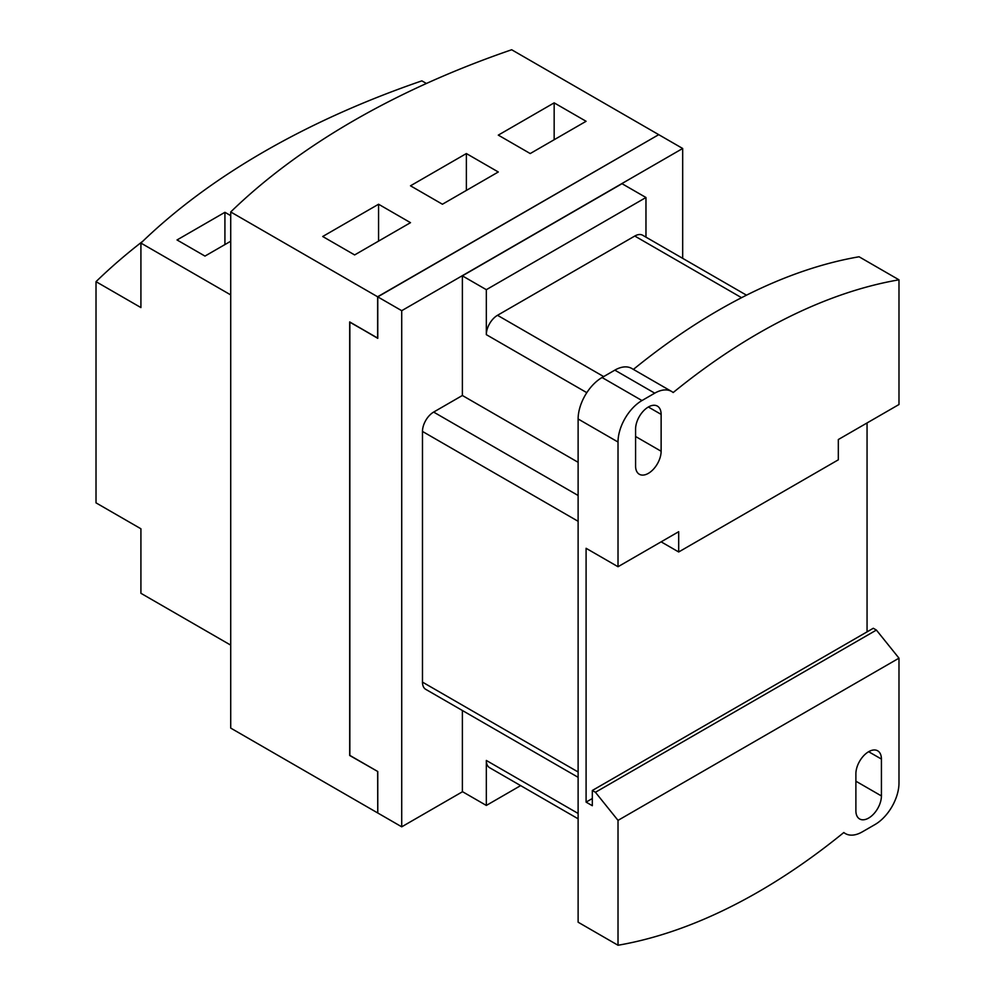 <?xml version="1.0" encoding="UTF-8"?>
<svg xmlns="http://www.w3.org/2000/svg" width="995" height="995" viewBox="0 0 995 995"><rect width="100%" height="100%" fill="white"/><g stroke="black" fill="none" stroke-linecap="round" stroke-linejoin="round"><path stroke-width="1.49" d="M377.777 338.151L349.842 322.206L349.842 755.392L377.777 771.523L377.777 812.99L401.719 826.82L462.538 791.709M349.842 322.032L377.777 338.337L377.777 296.871L401.719 310.689L682.682 148.479L658.727 134.661L377.777 296.871M682.682 148.479L682.682 258.339M401.719 310.689L401.719 826.82M578.12 813.45L486.331 760.454A15.808 9.129 120 0 0 489.602 767.692L578.12 818.798M486.331 760.454L486.331 805.44L462.376 791.61L462.376 710.505M520.646 785.615L486.331 805.44M746.486 295.179L642.683 235.255A15.808 9.129 120 0 0 634.785 236.039L497.5 315.303A15.808 9.129 120 0 0 486.331 334.656L486.331 289.682L645.966 197.507L645.966 237.146M645.966 197.507L622.012 183.689L462.376 275.851L486.331 289.682M462.376 275.851L462.376 395.488L433.646 412.079A15.808 9.129 120 0 0 422.477 431.432L422.477 682.122A15.808 9.129 120 0 0 425.748 689.348L578.12 777.319M671.675 391.495L631.763 368.461A33.867 19.552 -60 0 0 614.835 370.14L602.062 377.515L641.974 400.55L654.735 393.174A33.867 19.552 120 0 1 671.675 391.495A33.867 19.552 120 0 1 673.18 392.54A599.687 346.235 -60 0 1 898.982 279.819L898.982 404.517L838.325 439.541L838.325 459.814L678.689 551.976L661.128 541.84M641.974 400.55A33.867 19.552 120 0 0 618.019 442.029L618.019 566.727L678.689 531.703L678.689 551.976M462.376 395.488L578.12 462.302M898.982 279.819L859.071 256.772A599.687 346.235 120 0 0 633.392 369.406M635.581 429.119A18.059 10.423 -60 0 1 643.466 410.947A18.059 10.423 -60 0 1 657.384 406.109A18.059 10.423 -60 0 1 661.128 414.38L661.128 451.245A18.059 10.423 -60 0 1 653.242 469.416A18.059 10.423 -60 0 1 639.325 474.254A18.059 10.423 -60 0 1 635.581 465.983L635.581 429.119M618.019 820.377L595.433 792.281L876.396 630.071L898.982 658.168L618.019 820.377L618.019 945.25L578.12 922.203L578.12 418.982A33.867 19.552 -60 0 1 602.062 377.515M595.433 792.281L592.323 790.478L592.323 805.714L586.092 802.119L586.092 548.295L618.019 566.727M586.092 802.119L592.323 798.525M867.055 422.95L867.055 631.862M592.323 790.478L873.287 628.268L876.396 630.071M881.421 795.938A18.059 10.423 -60 0 1 873.535 814.121A18.059 10.423 -60 0 1 859.618 818.96A18.059 10.423 -60 0 1 855.887 810.689L855.887 773.824A18.059 10.423 -60 0 1 863.76 755.653A18.059 10.423 -60 0 1 877.677 750.815A18.059 10.423 -60 0 1 881.421 759.073L881.421 795.938L855.887 781.199M898.982 658.168L898.982 783.04A33.867 19.552 120 0 1 875.04 824.519L862.267 831.882A33.867 19.552 120 0 1 845.34 833.561L843.698 832.616M618.019 945.25A599.687 346.235 120 0 0 758.501 891.794A599.687 346.235 120 0 0 843.822 832.516A33.867 19.552 120 0 0 845.34 833.561M349.68 755.479L377.777 771.523L349.68 755.479L349.68 321.932L377.615 338.064L377.615 296.771L658.566 134.748M554.165 139.723L554.165 102.858L586.092 121.29L530.223 153.553L498.296 135.121L554.165 102.858M466.369 190.418L466.369 153.553L498.296 171.986L442.427 204.236L410.5 185.804L466.369 153.553M378.573 241.101L378.573 204.236L410.5 222.669L354.63 254.931L322.703 236.499L378.573 204.236M377.777 812.815L377.615 771.61M658.566 134.561L511.666 49.75A807.082 465.971 180 0 0 230.716 211.96L377.615 296.771M230.716 211.96L230.716 728.091L377.615 812.903M224.92 244.559L224.92 212.308L230.716 215.641M230.716 241.225L204.97 256.088L177.035 239.957L224.92 212.308M426.42 83.481L421.868 80.856A807.082 465.971 180 0 0 140.917 243.066L230.716 294.906L230.716 645.133L140.917 593.294L140.917 528.78L96.017 502.861L96.017 281.66A807.082 465.971 180 0 1 142.919 241.138M140.917 243.066L140.917 307.579L96.017 281.66M578.12 771.983L422.477 682.122M578.12 521.293L422.477 431.432M578.12 495.485L433.646 412.079M586.801 392.664L486.331 334.656M603.654 376.583L497.5 315.303M741.561 297.692L634.785 236.039M614.835 370.14L654.735 393.174M648.354 407.005L661.128 414.38M661.128 451.245L635.581 436.494M578.12 418.982L618.019 442.029M868.647 751.71L881.421 759.073"/></g></svg>
